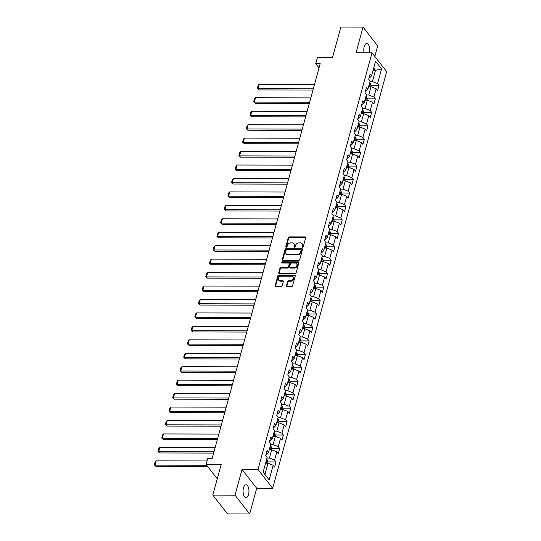 <?xml version="1.0" encoding="UTF-8"?>
<svg xmlns="http://www.w3.org/2000/svg" width="541" height="541" viewBox="0 0 541 541"><rect width="100%" height="100%" fill="white"/><g stroke="black" fill="none" stroke-linecap="round" stroke-linejoin="round"><path stroke-width="0.81" d="M302.48 247.332A0.69 0.527 -38 0 0 303.251 246.743L305.712 237.749A0.981 0.751 -38 0 0 305.07 236.904L289.381 236.87A0.981 0.751 -38 0 0 288.279 237.715L285.817 246.703A0.69 0.527 -38 0 0 287.041 246.703L287.359 245.54A3.145 2.407 -38 0 1 290.889 242.841L292.194 242.841A3.145 2.407 -38 0 1 293.932 243.619A3.145 2.407 -38 0 1 294.243 245.56L293.925 246.723A0.69 0.527 -38 0 0 295.143 246.723L295.467 245.56A3.145 2.407 -38 0 1 298.997 242.862L300.302 242.862A3.145 2.407 -38 0 1 302.04 243.633A3.145 2.407 -38 0 1 302.351 245.573L302.034 246.737A0.69 0.527 -38 0 0 302.48 247.332M248.542 494.44A6.404 2.955 90.1 0 0 248.576 488.016A6.404 2.955 90.1 0 0 246.02 484.783A6.404 2.955 90.1 0 0 243.464 487.935A6.404 2.955 90.1 0 0 243.436 494.359A6.404 2.955 90.1 0 0 245.993 497.592A6.404 2.955 90.1 0 0 248.542 494.44M369.354 52.815A6.404 2.955 90.1 0 0 366.751 43.456A6.404 2.955 90.1 0 0 364.201 46.607A6.404 2.955 90.1 0 0 364.113 52.808M286.405 285.837A0.981 0.751 -38 0 0 287.048 286.683L291.45 286.696A0.981 0.751 -38 0 0 292.553 285.851L295.285 275.869A0.981 0.751 -38 0 0 294.642 275.017L278.953 274.984A0.981 0.751 -38 0 0 277.851 275.829L275.119 285.81A0.981 0.751 -38 0 0 275.761 286.662L281.077 286.669A0.981 0.751 -38 0 0 282.179 285.831L283.349 281.557A0.981 0.751 -38 0 0 282.706 280.705L280.076 280.698A2.631 2.008 -38 0 1 278.622 280.055A2.631 2.008 -38 0 1 278.764 277.58A2.631 2.008 -38 0 1 281.313 276.174L291.64 276.201A2.631 2.008 -38 0 1 293.094 276.843A2.631 2.008 -38 0 1 292.945 279.318A2.631 2.008 -38 0 1 290.402 280.725L288.678 280.718A0.981 0.751 -38 0 0 287.575 281.563L286.405 285.837L286.804 286.345A0.981 0.751 -38 0 0 286.777 286.642M374.839 56.447L377.726 45.904L363.058 27.097L340.857 27.05L332.485 57.65L317.391 57.617L315.741 63.649L320.184 63.662L212.18 458.437L207.744 458.43L206.094 464.462L217.272 478.799M235.017 495.15L249.685 513.95L256.711 488.266L242.043 469.46L235.017 495.15L212.816 495.096L221.188 464.496L206.094 464.462M242.043 469.46L258.023 469.5L372.012 52.822L386.68 71.628L272.691 488.3L258.023 469.5M363.058 27.097L356.032 52.788L372.012 52.822M298.646 260.383A0.981 0.751 -38 0 0 299.748 259.538L302.48 249.557A0.981 0.751 -38 0 0 301.844 248.704L286.155 248.671A0.981 0.751 -38 0 0 285.053 249.516L282.321 259.497A0.981 0.751 -38 0 0 282.957 260.349L298.646 260.383M298.882 262.71L296.15 272.698A0.981 0.751 -38 0 1 295.048 273.536L279.359 273.503A0.981 0.751 -38 0 1 278.723 272.657L279.886 268.383A0.981 0.751 -38 0 1 280.989 267.538L287.352 267.552A0.981 0.751 -38 0 0 288.454 266.706L289.232 263.873A0.981 0.751 -38 0 0 288.59 263.027L281.969 263.014A0.69 0.527 -38 0 1 282.294 261.824L298.24 261.864A0.981 0.751 -38 0 1 298.882 262.71M249.685 513.95L227.484 513.903L212.816 495.096M276.018 461.946L274.571 460.093L276.836 451.816L278.284 453.669L279.697 448.503L278.25 446.643L280.515 438.372L281.962 440.225L283.376 435.052L281.929 433.199L284.194 424.922L285.641 426.775L287.055 421.608L285.607 419.748L287.873 411.478L289.32 413.331L290.733 408.157L289.286 406.305L291.552 398.027L292.999 399.887L294.412 394.714L292.965 392.861L295.23 384.583L296.678 386.436L298.091 381.263L296.644 379.41L298.909 371.14L300.356 372.992L301.77 367.819L300.323 365.966L302.588 357.689L304.035 359.542L305.449 354.375L304.001 352.516L306.267 344.245L307.714 346.098L309.127 340.925L307.68 339.072L309.946 330.794L311.393 332.654L312.806 327.481L311.359 325.628L313.624 317.351L315.072 319.204L316.485 314.03L315.038 312.177L317.303 303.9L318.75 305.76L320.164 300.586L318.717 298.733L320.982 290.456L322.429 292.309L323.843 287.143L322.395 285.283L324.661 277.012L326.108 278.865L327.521 273.692L326.074 271.839L328.34 263.562L329.787 265.415L331.2 260.248L329.753 258.388L332.018 250.118L333.466 251.971L334.879 246.797L333.432 244.945L335.697 236.667L337.144 238.527L338.558 233.354L337.111 231.501L339.376 223.223L340.823 225.076L342.237 219.903L340.789 218.05L343.055 209.78L344.502 211.632L345.915 206.459L344.468 204.606L346.734 196.329L348.181 198.182L349.594 193.015L348.147 191.156L350.412 182.885L351.86 184.738L353.273 179.565L351.826 177.712L354.091 169.434L355.538 171.294L356.952 166.121L355.505 164.268L357.763 155.991L359.21 157.844L360.631 152.67L359.183 150.817L361.442 142.54L362.889 144.4L364.309 139.226L362.862 137.373L365.121 129.096L366.568 130.949L367.988 125.782L366.541 123.923L368.8 115.652L370.247 117.505L371.667 112.332L370.22 110.479L372.478 102.202L373.926 104.055L375.346 98.888L373.899 97.028L376.157 88.758L377.604 90.611L379.025 85.437L377.577 83.584L381.581 68.93L375.555 61.207L371.545 75.862L370.098 74.009L368.685 79.175L370.132 81.035L367.866 89.306L366.426 87.453L365.006 92.626L366.453 94.479L364.194 102.756L362.747 100.896L361.327 106.07L362.774 107.923L360.516 116.2L359.068 114.347L357.648 119.52L359.096 121.373L356.837 129.644L355.39 127.791L353.97 132.964L355.417 134.817L353.158 143.095L351.711 141.242L350.291 146.408L351.738 148.268L349.479 156.538L348.032 154.685L346.612 159.859L348.059 161.712L345.8 169.989L344.353 168.129L342.933 173.303L344.38 175.162L342.122 183.433L340.674 181.58L339.261 186.753L340.702 188.606L338.443 196.883L336.996 195.024L335.582 200.197L337.029 202.05L334.764 210.327L333.317 208.474L331.904 213.641L333.351 215.501L331.085 223.771L329.638 221.918L328.225 227.092L329.672 228.944L327.406 237.222L325.959 235.369L324.546 240.535L325.993 242.395L323.728 250.666L322.28 248.813L320.867 253.986L322.314 255.839L320.049 264.116L318.602 262.257L317.188 267.43L318.635 269.283L316.37 277.56L314.923 275.707L313.51 280.88L314.957 282.733L312.691 291.004L311.244 289.151L309.831 294.324L311.278 296.177L309.012 304.455L307.565 302.602L306.152 307.768L307.599 309.628L305.334 317.898L303.886 316.045L302.473 321.219L303.92 323.072L301.655 331.349L300.208 329.489L298.794 334.663L300.241 336.522L297.976 344.793L296.529 342.94L295.115 348.113L296.563 349.966L294.297 358.243L292.85 356.384L291.437 361.557L292.884 363.41L290.618 371.687L289.171 369.834L287.758 375.001L289.205 376.861L286.94 385.131L285.492 383.278L284.079 388.452L285.526 390.304L283.261 398.582L281.814 396.729L280.4 401.895L281.847 403.755L279.582 412.026L278.135 410.173L276.721 415.346L278.169 417.199L275.903 425.476L274.456 423.617L273.043 428.79L274.49 430.643L272.224 438.92L270.777 437.067L269.364 442.24L270.811 444.093L268.546 452.364L267.098 450.511L265.685 455.684L267.132 457.537L263.122 472.192L269.147 479.914L273.158 465.26L274.605 467.12L276.018 461.946L267.978 461.926L267.423 460.053A2.651 1.19 -164.7 0 0 266.618 459.41M269.256 449.767L271.697 449.774L269.438 458.051L266.997 458.044M266.037 454.393L266.585 454.393L268.546 452.364M269.438 458.051L274.571 460.093M271.697 449.774L276.836 451.816M272.935 436.323L275.376 436.33L273.117 444.601L270.676 444.601M269.716 440.942L270.263 440.942L272.224 438.92M273.117 444.601L278.25 446.643M275.376 436.33L280.515 438.372M276.613 422.879L279.055 422.879L276.796 431.157L274.355 431.15M273.394 427.498L273.942 427.498L275.903 425.476M276.796 431.157L281.929 433.199M279.055 422.879L284.194 424.922M280.292 409.429L282.733 409.436L280.475 417.713L278.033 417.706M277.073 414.048L277.621 414.054L279.582 412.026M280.475 417.713L285.607 419.748M282.733 409.436L287.873 411.478M283.971 395.985L286.412 395.992L284.153 404.262L281.712 404.255M280.752 400.604L281.293 400.604L283.261 398.582M284.153 404.262L289.286 406.305M286.412 395.992L291.552 398.027M287.65 382.534L290.091 382.541L287.832 390.818L285.384 390.812M284.431 387.16L284.972 387.16L286.94 385.131M287.832 390.818L292.965 392.861M290.091 382.541L295.23 384.583M291.329 369.09L293.77 369.097L291.511 377.368L289.063 377.368M288.11 373.709L288.651 373.709L290.618 371.687M291.511 377.368L296.644 379.41M293.77 369.097L298.909 371.14M295.007 355.647L297.449 355.647L295.183 363.924L292.742 363.917M291.788 360.265L292.329 360.265L294.297 358.243M295.183 363.924L300.323 365.966M297.449 355.647L302.588 357.689M298.686 342.196L301.127 342.203L298.862 350.48L296.421 350.473M295.467 346.815L296.008 346.822L297.976 344.793M298.862 350.48L304.001 352.516M301.127 342.203L306.267 344.245M302.365 328.752L304.806 328.759L302.541 337.029L300.099 337.023M299.146 333.371L299.687 333.371L301.655 331.349M302.541 337.029L307.68 339.072M304.806 328.759L309.946 330.794M306.044 315.302L308.485 315.308L306.22 323.586L303.778 323.579M302.825 319.927L303.366 319.927L305.334 317.898M306.22 323.586L311.359 325.628M308.485 315.308L313.624 317.351M309.723 301.858L312.164 301.864L309.898 310.135L307.457 310.128M306.504 306.476L307.045 306.476L309.012 304.455M309.898 310.135L315.038 312.177M312.164 301.864L317.303 303.9M313.401 288.407L315.843 288.414L313.577 296.691L311.136 296.684M310.182 293.033L310.723 293.033L312.691 291.004M313.577 296.691L318.717 298.733M315.843 288.414L320.982 290.456M317.08 274.963L319.521 274.97L317.256 283.241L314.815 283.241M313.861 279.582L314.402 279.582L316.37 277.56M317.256 283.241L322.395 285.283M319.521 274.97L324.661 277.012M320.759 261.519L323.2 261.519L320.935 269.797L318.493 269.79M317.54 266.138L318.081 266.138L320.049 264.116M320.935 269.797L326.074 271.839M323.2 261.519L328.34 263.562M324.438 248.069L326.879 248.076L324.614 256.353L322.172 256.346M321.219 252.688L321.76 252.694L323.728 250.666M324.614 256.353L329.753 258.388M326.879 248.076L332.018 250.118M328.116 234.625L330.558 234.632L328.292 242.902L325.851 242.895M324.898 239.244L325.439 239.244L327.406 237.222M328.292 242.902L333.432 244.945M330.558 234.632L335.697 236.667M331.795 221.174L334.237 221.181L331.971 229.458L329.53 229.452M328.576 225.8L329.117 225.8L331.085 223.771M331.971 229.458L337.111 231.501M334.237 221.181L339.376 223.223M335.474 207.73L337.915 207.737L335.65 216.008L333.209 216.008M332.255 212.349L332.796 212.349L334.764 210.327M335.65 216.008L340.789 218.05M337.915 207.737L343.055 209.78M339.153 194.287L341.594 194.287L339.329 202.564L336.887 202.557M335.934 198.905L336.475 198.905L338.443 196.883M339.329 202.564L344.468 204.606M341.594 194.287L346.734 196.329M342.832 180.836L345.273 180.843L343.008 189.12L340.566 189.113M339.613 185.455L340.154 185.462L342.122 183.433M343.008 189.12L348.147 191.156M345.273 180.843L350.412 182.885M346.51 167.392L348.952 167.399L346.686 175.669L344.245 175.663M343.292 172.011L343.833 172.011L345.8 169.989M346.686 175.669L351.826 177.712M348.952 167.399L354.091 169.434M350.189 153.942L352.631 153.948L350.365 162.226L347.924 162.219M346.97 158.567L347.511 158.567L349.479 156.538M350.365 162.226L355.505 164.268M352.631 153.948L357.763 155.991M353.868 140.498L356.309 140.504L354.044 148.775L351.603 148.768M350.649 145.116L351.19 145.116L353.158 143.095M354.044 148.775L359.183 150.817M356.309 140.504L361.442 142.54M357.547 127.047L359.988 127.054L357.723 135.331L355.281 135.324M354.328 131.673L354.869 131.673L356.837 129.644M357.723 135.331L362.862 137.373M359.988 127.054L365.121 129.096M361.226 113.603L363.667 113.61L361.402 121.881L358.96 121.881M358.007 118.222L358.548 118.222L360.516 116.2M361.402 121.881L366.541 123.923M363.667 113.61L368.8 115.652M364.905 100.159L367.346 100.159L365.08 108.437L362.639 108.43M361.686 104.778L362.227 104.778L364.194 102.756M365.08 108.437L370.22 110.479M367.346 100.159L372.478 102.202M368.583 86.709L371.025 86.716L368.759 94.993L366.318 94.986M365.364 91.328L365.905 91.334L367.866 89.306M368.759 94.993L373.899 97.028M371.025 86.716L376.157 88.758M373.06 70.33L375.501 70.337L372.438 81.542L369.997 81.535M369.043 77.884L369.584 77.884L371.545 75.862M372.438 81.542L377.577 83.584M373.696 68.017L375.501 70.337L381.581 68.93M256.711 488.266L272.691 488.3M315.741 63.649L319.034 67.862M263.149 472.11L264.955 474.43L268.018 463.224L265.577 463.218M264.955 474.43L269.147 479.914M268.018 463.224L273.158 465.26M370.626 86.716L370.977 85.424L379.025 85.437M366.947 100.159L367.298 98.868L375.346 98.888M363.268 113.61L363.62 112.312L371.667 112.332M359.589 127.054L359.941 125.762L367.988 125.782M355.91 140.504L356.262 139.206L364.309 139.226M352.232 153.948L352.583 152.657L360.631 152.67M348.553 167.392L348.911 166.101L356.952 166.121M344.874 180.843L345.232 179.551L353.273 179.565M341.195 194.287L341.554 192.995L349.594 193.015M337.516 207.737L337.875 206.439L345.915 206.459M333.838 221.181L334.196 219.889L342.237 219.903M330.159 234.625L330.517 233.333L338.558 233.354M326.48 248.076L326.838 246.784L334.879 246.797M322.801 261.519L323.16 260.228L331.2 260.248M319.122 274.97L319.481 273.672L327.521 273.692M315.444 288.414L315.802 287.122L323.843 287.143M311.772 301.864L312.123 300.566L320.164 300.586M308.093 315.308L308.444 314.017L316.485 314.03M304.414 328.752L304.766 327.461L312.806 327.481M300.735 342.203L301.087 340.911L309.127 340.925M297.056 355.647L297.408 354.355L305.449 354.375M293.378 369.097L293.729 367.799L301.77 367.819M289.699 382.541L290.05 381.249L298.091 381.263M286.02 395.985L286.372 394.693L294.412 394.714M282.341 409.436L282.693 408.144L290.733 408.157M278.662 422.879L279.014 421.588L287.055 421.608M274.984 436.33L275.335 435.032L283.376 435.052M271.305 449.774L271.656 448.482L279.697 448.503M302.412 247.332A0.69 0.527 -38 0 1 302.426 247.244L302.744 246.081A3.145 2.407 -38 0 0 302.433 244.147L302.04 243.633M293.932 243.619L294.331 244.126A3.145 2.407 -38 0 1 294.642 246.067L294.324 247.23A0.69 0.527 -38 0 0 294.304 247.311M305.739 237.458A0.981 0.751 -38 0 0 305.469 237.411L289.78 237.377A0.981 0.751 -38 0 0 288.678 238.223L286.216 247.21A0.69 0.527 -38 0 0 286.203 247.291M302.507 249.259A0.981 0.751 -38 0 0 302.236 249.212L286.547 249.178A0.981 0.751 -38 0 0 285.445 250.023L282.713 260.005A0.981 0.751 -38 0 0 282.693 260.302M301.006 250.483A0.69 0.527 -38 0 0 300.559 249.888L286.791 249.861A0.69 0.527 -38 0 0 286.013 250.449L285.682 251.673A3.145 2.407 -38 0 0 285.993 253.614A3.145 2.407 -38 0 0 287.731 254.392L297.144 254.412A3.145 2.407 -38 0 0 300.674 251.707L301.006 250.483L301.405 250.99A0.69 0.527 -38 0 0 301.337 250.564L300.938 250.057M285.993 253.614L286.385 254.121A3.145 2.407 -38 0 0 288.123 254.899L287.731 254.392M301.405 250.99L301.067 252.221A3.145 2.407 -38 0 1 297.536 254.919L288.123 254.899M289.137 263.271L289.53 263.778A0.981 0.751 -38 0 1 289.631 264.38L288.853 267.22A0.981 0.751 -38 0 1 287.751 268.059L281.388 268.045A0.981 0.751 -38 0 0 280.285 268.891L279.115 273.164A0.981 0.751 -38 0 0 279.088 273.455M298.909 262.419A0.981 0.751 -38 0 0 298.639 262.371L282.686 262.338A0.69 0.527 -38 0 0 281.902 263.007M293.959 267.565A2.631 2.008 -38 0 0 296.502 266.165A2.631 2.008 -38 0 0 296.644 263.69A2.631 2.008 -38 0 0 295.197 263.041L291.558 263.034A0.981 0.751 -38 0 0 290.456 263.88L289.678 266.713A0.981 0.751 -38 0 0 290.321 267.558L293.959 267.565L294.351 268.079A2.631 2.008 -38 0 0 296.901 266.672A2.631 2.008 -38 0 0 297.043 264.197L296.644 263.69M289.773 267.315L290.172 267.829A0.981 0.751 -38 0 0 290.713 268.065L290.321 267.558M294.351 268.079L290.713 268.065M293.094 276.843L293.486 277.35A2.631 2.008 -38 0 1 293.344 279.825A2.631 2.008 -38 0 1 290.794 281.232L289.077 281.232A0.981 0.751 -38 0 0 287.974 282.071L286.804 286.345M278.622 280.055L279.014 280.563A2.631 2.008 -38 0 0 280.468 281.212L280.076 280.698M283.376 281.259A0.981 0.751 -38 0 0 283.105 281.219L280.468 281.212M295.312 275.572A0.981 0.751 -38 0 0 295.041 275.531L279.352 275.491A0.981 0.751 -38 0 0 278.25 276.336L275.518 286.317A0.981 0.751 -38 0 0 275.491 286.615M370.977 85.424L370.423 83.544A2.651 1.19 -164.7 0 0 369.618 82.908M313.313 88.765L257.996 88.636L259.18 84.328L314.49 84.457M258.99 89.907L257.32 88.372L258.99 89.907L312.969 90.029M368.888 85.579A2.651 1.19 15.3 0 1 369.287 85.836L369.571 84.802A2.651 1.19 -164.7 0 0 369.172 84.545M257.32 88.372L258.145 85.356L259.18 84.328M367.298 98.868L366.744 96.988A2.651 1.19 -164.7 0 0 365.939 96.352M309.635 102.208L254.317 102.087L255.501 97.779L310.818 97.901M255.311 103.358L253.641 101.816L255.311 103.358L309.29 103.48M365.209 99.023A2.651 1.19 15.3 0 1 365.608 99.28L365.892 98.246A2.651 1.19 -164.7 0 0 365.493 97.989M253.641 101.816L254.466 98.8L255.501 97.779M363.62 112.312L363.065 110.438A2.651 1.19 -164.7 0 0 362.267 109.796M305.956 115.659L250.639 115.531L251.822 111.223L307.139 111.351M251.633 116.802L249.962 115.267L251.633 116.802L305.611 116.924M361.53 112.474A2.651 1.19 15.3 0 1 361.929 112.724L362.213 111.689A2.651 1.19 -164.7 0 0 361.814 111.439M249.962 115.267L250.787 112.251L251.822 111.223M359.941 125.762L359.386 123.882A2.651 1.19 -164.7 0 0 358.588 123.247M302.277 129.103L246.96 128.981L248.143 124.667L303.46 124.795M247.954 130.253L246.283 128.711L247.954 130.253L301.932 130.374M357.851 125.918A2.651 1.19 15.3 0 1 358.25 126.175L358.534 125.14A2.651 1.19 -164.7 0 0 358.135 124.883M246.283 128.711L247.109 125.695L248.143 124.667M356.262 139.206L355.707 137.333A2.651 1.19 -164.7 0 0 354.91 136.69M298.598 142.554L243.281 142.425L244.464 138.117L299.782 138.239M244.275 143.696L242.605 142.155L244.275 143.696L298.253 143.818M354.172 139.362A2.651 1.19 15.3 0 1 354.571 139.619L354.855 138.584A2.651 1.19 -164.7 0 0 354.456 138.327M242.605 142.155L243.43 139.138L244.464 138.117M352.583 152.657L352.029 150.777A2.651 1.19 -164.7 0 0 351.231 150.141M294.919 155.997L239.602 155.876L240.786 151.561L296.103 151.69M240.596 157.14L238.926 155.605L240.596 157.14L294.575 157.269M350.5 152.812A2.651 1.19 15.3 0 1 350.893 153.069L351.177 152.035A2.651 1.19 -164.7 0 0 350.778 151.778M238.926 155.605L239.751 152.589L240.786 151.561M348.911 166.101L348.35 164.221A2.651 1.19 -164.7 0 0 347.552 163.585M291.241 169.448L235.923 169.319L237.107 165.012L292.424 165.133M236.917 170.591L235.247 169.049L236.917 170.591L290.896 170.713M346.822 166.256A2.651 1.19 15.3 0 1 347.214 166.513L347.498 165.478A2.651 1.19 -164.7 0 0 347.099 165.221M235.247 169.049L236.072 166.033L237.107 165.012M345.232 179.551L344.671 177.671A2.651 1.19 -164.7 0 0 343.873 177.029M287.562 182.892L232.251 182.763L233.428 178.456L288.745 178.584M233.239 184.035L231.568 182.5L233.239 184.035L287.217 184.156M343.143 179.707A2.651 1.19 15.3 0 1 343.535 179.964L343.819 178.929A2.651 1.19 -164.7 0 0 343.42 178.672M231.568 182.5L232.393 179.484L233.428 178.456M341.554 192.995L340.992 191.115A2.651 1.19 -164.7 0 0 340.194 190.479M283.883 196.336L228.573 196.214L229.749 191.899L285.066 192.028M229.56 197.485L227.889 195.943L229.56 197.485L283.538 197.607M339.464 193.151A2.651 1.19 15.3 0 1 339.856 193.407L340.14 192.373A2.651 1.19 -164.7 0 0 339.741 192.116M227.889 195.943L228.715 192.927L229.749 191.899M337.875 206.439L337.314 204.566A2.651 1.19 -164.7 0 0 336.516 203.923M280.204 209.786L224.894 209.658L226.07 205.35L281.388 205.479M225.881 210.929L224.211 209.394L225.881 210.929L279.859 211.051M335.785 206.594A2.651 1.19 15.3 0 1 336.177 206.851L336.461 205.817A2.651 1.19 -164.7 0 0 336.062 205.56M224.211 209.394L225.036 206.371L226.07 205.35M334.196 219.889L333.635 218.009A2.651 1.19 -164.7 0 0 332.837 217.374M276.525 223.23L221.215 223.108L222.392 218.794L277.709 218.922M222.202 224.373L220.532 222.838L222.202 224.373L276.18 224.501M332.106 220.045A2.651 1.19 15.3 0 1 332.499 220.302L332.783 219.267A2.651 1.19 -164.7 0 0 332.39 219.01M220.532 222.838L221.357 219.822L222.392 218.794M330.517 233.333L329.956 231.453A2.651 1.19 -164.7 0 0 329.158 230.818M272.847 236.681L217.536 236.552L218.713 232.245L274.03 232.366M218.523 237.824L216.853 236.282L218.523 237.824L272.502 237.945M328.428 233.489A2.651 1.19 15.3 0 1 328.82 233.746L329.104 232.711A2.651 1.19 -164.7 0 0 328.712 232.454M216.853 236.282L217.678 233.266L218.713 232.245M326.838 246.784L326.277 244.904A2.651 1.19 -164.7 0 0 325.479 244.268M269.175 250.125L213.857 249.996L215.034 245.688L270.351 245.817M214.845 251.267L213.174 249.732L214.845 251.267L268.823 251.389M324.749 246.939A2.651 1.19 15.3 0 1 325.141 247.196L325.425 246.162A2.651 1.19 -164.7 0 0 325.033 245.905M213.174 249.732L213.999 246.716L215.034 245.688M323.16 260.228L322.598 258.348A2.651 1.19 -164.7 0 0 321.8 257.712M265.496 263.568L210.179 263.447L211.355 259.139L266.672 259.261M211.166 264.718L209.495 263.176L211.166 264.718L265.144 264.84M321.07 260.383A2.651 1.19 15.3 0 1 321.462 260.64L321.746 259.606A2.651 1.19 -164.7 0 0 321.354 259.349M209.495 263.176L210.321 260.16L211.355 259.139M319.481 273.672L318.92 271.798A2.651 1.19 -164.7 0 0 318.122 271.156M261.817 277.019L206.5 276.891L207.676 272.583L262.994 272.711M207.487 278.162L205.817 276.627L207.487 278.162L261.465 278.284M317.391 273.834A2.651 1.19 15.3 0 1 317.783 274.084L318.067 273.049A2.651 1.19 -164.7 0 0 317.675 272.799M205.817 276.627L206.642 273.611L207.676 272.583M315.802 287.122L315.241 285.242A2.651 1.19 -164.7 0 0 314.443 284.607M258.138 290.463L202.821 290.341L203.998 286.027L259.315 286.155M203.808 291.613L202.138 290.071L203.808 291.613L257.786 291.734M313.712 287.278A2.651 1.19 15.3 0 1 314.105 287.535L314.389 286.5A2.651 1.19 -164.7 0 0 313.996 286.243M202.138 290.071L202.963 287.055L203.998 286.027M312.123 300.566L311.562 298.693A2.651 1.19 -164.7 0 0 310.764 298.05M254.459 303.914L199.142 303.785L200.319 299.477L255.636 299.599M200.129 305.056L198.459 303.515L200.129 305.056L254.108 305.178M310.034 300.722A2.651 1.19 15.3 0 1 310.426 300.979L310.71 299.944A2.651 1.19 -164.7 0 0 310.318 299.687M198.459 303.515L199.284 300.498L200.319 299.477M308.444 314.017L307.883 312.137A2.651 1.19 -164.7 0 0 307.085 311.501M250.781 317.357L195.463 317.236L196.64 312.921L251.957 313.05M196.451 318.5L194.78 316.965L196.451 318.5L250.429 318.629M306.355 314.172A2.651 1.19 15.3 0 1 306.747 314.429L307.031 313.395A2.651 1.19 -164.7 0 0 306.639 313.138M194.78 316.965L195.605 313.949L196.64 312.921M304.766 327.461L304.204 325.581A2.651 1.19 -164.7 0 0 303.406 324.945M247.102 330.808L191.785 330.679L192.961 326.372L248.278 326.494M192.772 331.951L191.101 330.409L192.772 331.951L246.75 332.073M302.676 327.616A2.651 1.19 15.3 0 1 303.068 327.873L303.352 326.838A2.651 1.19 -164.7 0 0 302.96 326.581M191.101 330.409L191.927 327.393L192.961 326.372M301.087 340.911L300.525 339.031A2.651 1.19 -164.7 0 0 299.728 338.389M243.423 344.252L188.106 344.123L189.282 339.816L244.6 339.944M189.093 345.395L187.423 343.86L189.093 345.395L243.071 345.516M298.997 341.067A2.651 1.19 15.3 0 1 299.389 341.324L299.673 340.289A2.651 1.19 -164.7 0 0 299.281 340.032M187.423 343.86L188.248 340.844L189.282 339.816M297.408 354.355L296.853 352.475A2.651 1.19 -164.7 0 0 296.049 351.839M239.744 357.696L184.427 357.574L185.604 353.259L240.921 353.388M185.414 358.845L183.744 357.303L185.414 358.845L239.393 358.967M295.318 354.511A2.651 1.19 15.3 0 1 295.711 354.768L295.995 353.733A2.651 1.19 -164.7 0 0 295.602 353.476M183.744 357.303L184.569 354.287L185.604 353.259M293.729 367.799L293.175 365.926A2.651 1.19 -164.7 0 0 292.37 365.283M236.065 371.146L180.748 371.018L181.925 366.71L237.242 366.839M181.735 372.289L180.065 370.754L181.735 372.289L235.72 372.411M291.64 367.954A2.651 1.19 15.3 0 1 292.032 368.211L292.316 367.177A2.651 1.19 -164.7 0 0 291.924 366.92M180.065 370.754L180.89 367.731L181.925 366.71M290.05 381.249L289.496 379.369A2.651 1.19 -164.7 0 0 288.691 378.734M232.387 384.59L177.069 384.468L178.246 380.154L233.563 380.282M178.063 385.733L176.386 384.198L178.063 385.733L232.042 385.861M287.961 381.405A2.651 1.19 15.3 0 1 288.353 381.662L288.637 380.627A2.651 1.19 -164.7 0 0 288.245 380.37M176.386 384.198L177.211 381.182L178.246 380.154M286.372 394.693L285.817 392.813A2.651 1.19 -164.7 0 0 285.012 392.178M228.708 398.041L173.391 397.912L174.567 393.605L229.884 393.726M174.385 399.184L172.707 397.642L174.385 399.184L228.363 399.305M284.282 394.849A2.651 1.19 15.3 0 1 284.674 395.106L284.958 394.071A2.651 1.19 -164.7 0 0 284.566 393.814M172.707 397.642L173.533 394.626L174.567 393.605M282.693 408.144L282.138 406.264A2.651 1.19 -164.7 0 0 281.334 405.628M225.029 411.485L169.712 411.356L170.888 407.048L226.206 407.177M170.706 412.627L169.029 411.092L170.706 412.627L224.684 412.749M280.603 408.299A2.651 1.19 15.3 0 1 280.995 408.556L281.279 407.522A2.651 1.19 -164.7 0 0 280.887 407.265M169.029 411.092L169.854 408.076L170.888 407.048M279.014 421.588L278.459 419.708A2.651 1.19 -164.7 0 0 277.655 419.072M221.35 424.928L166.033 424.807L167.21 420.499L222.527 420.621M167.027 426.078L165.35 424.536L167.027 426.078L221.005 426.2M276.924 421.743A2.651 1.19 15.3 0 1 277.317 422L277.601 420.966A2.651 1.19 -164.7 0 0 277.208 420.709M165.35 424.536L166.182 421.52L167.21 420.499M275.335 435.032L274.781 433.158A2.651 1.19 -164.7 0 0 273.976 432.516M217.671 438.379L162.354 438.251L163.531 433.943L218.848 434.071M163.348 439.522L161.678 437.987L163.348 439.522L217.326 439.644M273.246 435.194A2.651 1.19 15.3 0 1 273.638 435.444L273.922 434.409A2.651 1.19 -164.7 0 0 273.53 434.159M161.678 437.987L162.503 434.971L163.531 433.943M271.656 448.482L271.102 446.602A2.651 1.19 -164.7 0 0 270.297 445.967M213.993 451.823L158.675 451.701L159.852 447.387L215.169 447.515M159.669 452.973L157.999 451.431L159.669 452.973L213.648 453.094M269.567 448.638A2.651 1.19 15.3 0 1 269.959 448.895L270.243 447.86A2.651 1.19 -164.7 0 0 269.851 447.603M157.999 451.431L158.824 448.415L159.852 447.387M206.716 465.267L154.996 465.145L156.173 460.837L207.054 460.952M155.991 466.416L154.32 464.875L155.991 466.416L207.71 466.531M267.626 463.224L267.978 461.926M265.888 462.082A2.651 1.19 15.3 0 1 266.287 462.339L266.564 461.304A2.651 1.19 -164.7 0 0 266.172 461.047M154.32 464.875L155.145 461.858L156.173 460.837M302.744 246.081L302.351 245.573M294.324 247.23L293.925 246.723M294.642 246.067L294.243 245.56M286.216 247.21L285.817 246.703M288.678 238.223L288.279 237.715M289.78 237.377L289.381 236.87M305.469 237.411L305.07 236.904M302.426 247.244L302.034 246.737M282.713 260.005L282.321 259.497M285.445 250.023L285.053 249.516M286.547 249.178L286.155 248.671M302.236 249.212L301.844 248.704M297.536 254.919L297.144 254.412M301.067 252.221L300.674 251.707M279.115 273.164L278.723 272.657M280.285 268.891L279.886 268.383M281.388 268.045L280.989 267.538M287.751 268.059L287.352 267.552M288.853 267.22L288.454 266.706M289.631 264.38L289.232 263.873M282.686 262.338L282.294 261.824M298.639 262.371L298.24 261.864M287.974 282.071L287.575 281.563M289.077 281.232L288.678 280.718M290.794 281.232L290.402 280.725M283.105 281.219L282.706 280.705M275.518 286.317L275.119 285.81M278.25 276.336L277.851 275.829M279.352 275.491L278.953 274.984M295.041 275.531L294.642 275.017M369.584 86.716L370.436 83.591M369.104 84.795L369.571 84.802M365.905 100.159L366.757 97.035M365.425 98.246L365.892 98.246M362.227 113.603L363.079 110.486M361.746 111.689L362.213 111.689M358.548 127.054L359.4 123.93M358.068 125.14L358.534 125.14M354.869 140.498L355.721 137.373M354.389 138.584L354.855 138.584M351.19 153.948L352.042 150.824M350.71 152.035L351.177 152.035M347.511 167.392L348.363 164.268M347.031 165.478L347.498 165.478M343.833 180.836L344.685 177.719M343.352 178.922L343.819 178.929M340.154 194.287L341.006 191.162M339.674 192.373L340.14 192.373M336.475 207.73L337.327 204.613M335.995 205.817L336.461 205.817M332.796 221.181L333.648 218.057M332.316 219.267L332.783 219.267M329.117 234.625L329.969 231.501M328.637 232.711L329.104 232.711M325.439 248.076L326.291 244.951M324.958 246.155L325.425 246.162M321.76 261.519L322.612 258.395M321.28 259.606L321.746 259.606M318.081 274.963L318.933 271.846M317.601 273.049L318.067 273.049M314.402 288.414L315.254 285.29M313.922 286.5L314.389 286.5M310.723 301.858L311.582 298.733M310.243 299.944L310.71 299.944M307.045 315.308L307.903 312.184M306.564 313.395L307.031 313.395M303.366 328.752L304.225 325.628M302.886 326.838L303.352 326.838M299.687 342.196L300.546 339.079M299.207 340.282L299.673 340.289M296.008 355.647L296.867 352.522M295.535 353.733L295.995 353.733M292.329 369.09L293.188 365.973M291.856 367.177L292.316 367.177M288.651 382.541L289.509 379.417M288.177 380.627L288.637 380.627M284.972 395.985L285.831 392.861M284.498 394.071L284.958 394.071M281.293 409.436L282.152 406.311M280.82 407.515L281.279 407.522M277.614 422.879L278.473 419.755M277.141 420.966L277.601 420.966M273.942 436.323L274.794 433.206M273.462 434.409L273.922 434.409M270.263 449.774L271.115 446.65M269.783 447.86L270.243 447.86M266.585 463.218L267.437 460.093M266.104 461.304L266.564 461.304"/></g></svg>
